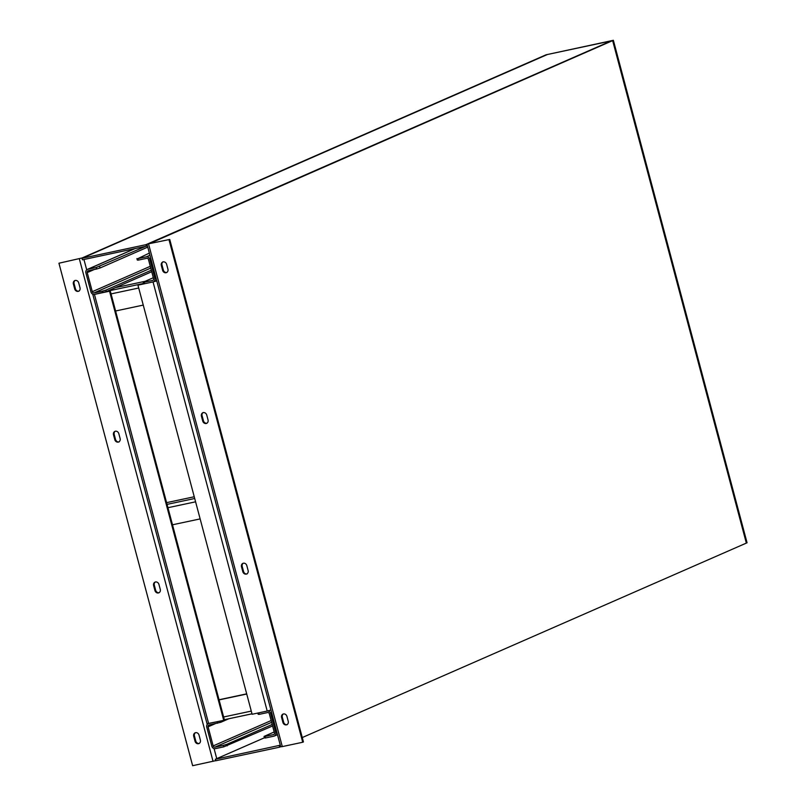<?xml version="1.0" encoding="UTF-8"?>
<svg xmlns="http://www.w3.org/2000/svg" width="806" height="806" viewBox="0 0 806 806"><rect width="100%" height="100%" fill="white"/><g stroke="black" fill="none" stroke-linecap="round" stroke-linejoin="round"><path stroke-width="1.21" d="M148.747 243.906L612.651 40.612L746.346 543.093L302.27 737.55M148.707 243.775L169.744 239.453L147.377 244.057L611.311 40.894L547.395 54.516L83.461 257.668L58.939 263.219L82.121 257.96L546.065 54.798L82.021 258.303L145.936 244.681L613.366 40.3L747.061 542.781L746.346 543.093L612.651 40.612L546.065 54.798L613.366 40.3M169.018 239.765L302.724 742.245L282.302 746.598L280.71 746.769L147.014 244.289M302.724 742.245L303.439 741.933L169.744 239.453M282.946 722.569A3.133 2.71 -113.6 0 0 288.266 721.43L286.936 716.403A3.133 2.71 -113.6 0 0 281.606 717.542L282.946 722.569L283.662 722.247L282.322 717.229A3.133 2.71 66.4 0 1 283.39 713.975M242.838 571.817A3.133 2.71 -113.6 0 0 248.157 570.688L246.827 565.661A3.133 2.71 -113.6 0 0 241.498 566.799L242.838 571.817L243.553 571.504L242.213 566.477A3.133 2.71 66.4 0 1 243.281 563.233M202.719 421.075A3.133 2.71 -113.6 0 0 208.049 419.946L206.709 414.919A3.133 2.71 -113.6 0 0 201.389 416.057L202.719 421.075L203.444 420.762L202.105 415.735A3.133 2.71 66.4 0 1 203.162 412.491M162.611 270.332A3.133 2.71 -113.6 0 0 167.94 269.204L166.6 264.177A3.133 2.71 -113.6 0 0 161.281 265.305L162.611 270.332L163.336 270.02L161.996 264.993A3.133 2.71 66.4 0 1 163.054 261.749M287.208 724.675A3.133 2.71 66.4 0 1 283.662 722.247M247.099 573.932A3.133 2.71 66.4 0 1 243.553 571.504M206.991 423.19A3.133 2.71 66.4 0 1 203.444 420.762M166.882 272.448A3.133 2.71 66.4 0 1 163.336 270.02M215.686 760.663L192.634 765.7L58.939 263.219M78.716 282.896A3.133 2.71 -113.6 0 0 73.386 284.034L74.726 289.062A3.133 2.71 -113.6 0 0 80.046 287.923L78.716 282.896M118.825 433.648A3.133 2.71 -113.6 0 0 113.495 434.777L114.835 439.804A3.133 2.71 -113.6 0 0 120.154 438.666L118.825 433.648M158.933 584.39A3.133 2.71 -113.6 0 0 153.603 585.519L154.943 590.546A3.133 2.71 -113.6 0 0 160.273 589.418L158.933 584.39M199.042 735.132A3.133 2.71 -113.6 0 0 193.712 736.271L195.052 741.288A3.133 2.71 -113.6 0 0 200.382 740.16L199.042 735.132M78.988 291.178A3.133 2.71 66.4 0 1 75.442 288.75L74.102 283.722A3.133 2.71 66.4 0 1 75.17 280.468M119.097 441.92A3.133 2.71 66.4 0 1 115.55 439.492L114.21 434.464A3.133 2.71 66.4 0 1 115.278 431.22M159.205 592.662A3.133 2.71 66.4 0 1 155.659 590.234L154.329 585.206A3.133 2.71 66.4 0 1 155.387 581.962M199.314 743.404A3.133 2.71 66.4 0 1 195.767 740.976L194.437 735.949A3.133 2.71 66.4 0 1 195.495 732.704M264.408 737.782L215.313 759.272L280.297 745.197M279.239 745.651L279.642 747.162L215.716 760.783L215.313 759.272M279.642 747.162L280.7 746.699M145.936 244.681L146.339 246.193L82.413 259.814L82.021 258.303M146.339 246.193L147.397 245.729M273.929 734.478L265.063 736.462L265.466 737.974L273.899 736.17A3.133 2.71 -113.6 0 0 275.763 732.594L270.675 713.501A3.133 2.71 -113.6 0 0 267.209 711.053L252.117 714.267L137.947 285.153L153.039 281.929A3.133 2.71 -113.6 0 0 154.893 278.352L149.815 259.26A3.133 2.71 -113.6 0 0 146.349 256.812L137.917 258.605L138.32 260.116L146.752 258.313A1.562 1.35 -113.6 0 1 148.485 259.542L153.563 278.634A1.562 1.35 -113.6 0 1 152.636 280.428L144.203 282.221L144.596 283.732L143.579 283.682L143.176 282.171L153.321 277.727M273.496 734.669A1.562 1.35 -113.6 0 0 274.433 732.876L269.345 713.784A1.562 1.35 -113.6 0 0 267.612 712.554L259.179 714.358L258.162 714.297L257.829 713.048M265.466 737.974L264.449 737.913L264.046 736.412L274.191 731.969M264.046 736.412L265.063 736.462M259.179 714.358L258.776 712.847L267.209 711.053L153.039 281.929L144.596 283.732M150.279 266.302L92.307 291.681L87.229 272.589A1.562 1.35 -113.6 0 1 88.156 270.796L96.589 269.002L96.186 267.491L87.753 269.295A3.133 2.71 -113.6 0 0 85.889 272.871L90.977 291.974A3.133 2.71 -113.6 0 0 94.443 294.412L109.535 291.198L223.715 720.322L208.623 723.536A3.133 2.71 -113.6 0 0 206.759 727.113L211.837 746.215A3.133 2.71 -113.6 0 0 215.303 748.653L223.736 746.86L223.333 745.348L214.9 747.152L271.622 722.317M220.542 720.997L220.874 722.247L209.016 725.037A1.562 1.35 -113.6 0 0 208.089 726.831L213.167 745.923A1.562 1.35 -113.6 0 0 214.9 747.152M217.459 723.244L217.056 721.733L207.031 723.707L92.851 294.593L94.443 294.412L208.623 723.536M220.874 722.247L228.844 718.75M272.589 725.964L223.736 746.86M223.333 745.348L226.758 744.351L227.161 745.862M272.186 724.463L226.758 744.351M143.176 282.171L144.203 282.221M149.362 253.094L137.917 258.605M138.32 260.116L137.292 260.056L136.899 258.555M96.186 267.491L145.644 246.344M99.612 266.494L100.015 268.005L147.76 247.099M100.015 268.005L96.589 269.002M92.307 291.681A1.562 1.35 -113.6 0 0 94.04 292.91L150.752 268.076M151.73 271.723L106.291 291.621L94.443 294.412M102.876 292.618L102.473 291.117L94.04 292.91M102.473 291.117L105.888 290.11L106.291 291.621M151.327 270.222L105.888 290.11M155.427 280.941L153.996 281.566M270.927 710.005L267.209 711.053M153.039 281.929L156.757 280.891M137.947 285.153L143.992 283.702M223.715 720.322L224.431 720L110.251 290.885L104.921 292.024M109.535 291.198L110.251 290.885M246.737 694.016L219.081 699.9M246.696 693.855L219.041 699.749M115.409 287.631L145.211 281.284M115.601 310.985L143.246 305.091M166.6 502.652L194.246 496.758M172.494 524.787L200.14 518.903M148.606 244.117L282.302 746.598M161.281 265.305L161.996 264.993M201.389 416.057L202.105 415.735M241.498 566.799L242.213 566.477M281.606 717.542L282.322 717.229M83.935 259.482L86.695 269.829M214.084 748.613L216.754 758.648M213.056 761.348L79.351 258.867M193.712 736.271L194.437 735.949M195.052 741.288L195.767 740.976M153.603 585.519L154.329 585.206M154.943 590.546L155.659 590.234M113.495 434.777L114.21 434.464M114.835 439.804L115.55 439.492M73.386 284.034L74.102 283.722M74.726 289.062L75.442 288.75M271.733 713.038L270.675 713.501M275.763 732.594L276.821 732.13M271.148 720.544L213.167 745.923M208.089 726.831L215.172 723.728M150.873 258.797L149.815 259.26M154.893 278.352L155.951 277.889M149.926 255.24L146.349 256.812M87.229 272.589L94.312 269.486M87.753 269.295L134.985 248.611M251.996 713.804L224.35 719.698L252.006 713.824M251.281 711.093L223.625 716.987M107.248 291.198L143.528 283.47M111.057 293.898L138.703 288.014M167.064 504.385L194.709 498.491M167.94 507.709L195.596 501.816M277.486 734.649L274.352 736.029M156.626 280.417L153.493 281.788M134.753 248.661L87.3 269.436"/></g></svg>
